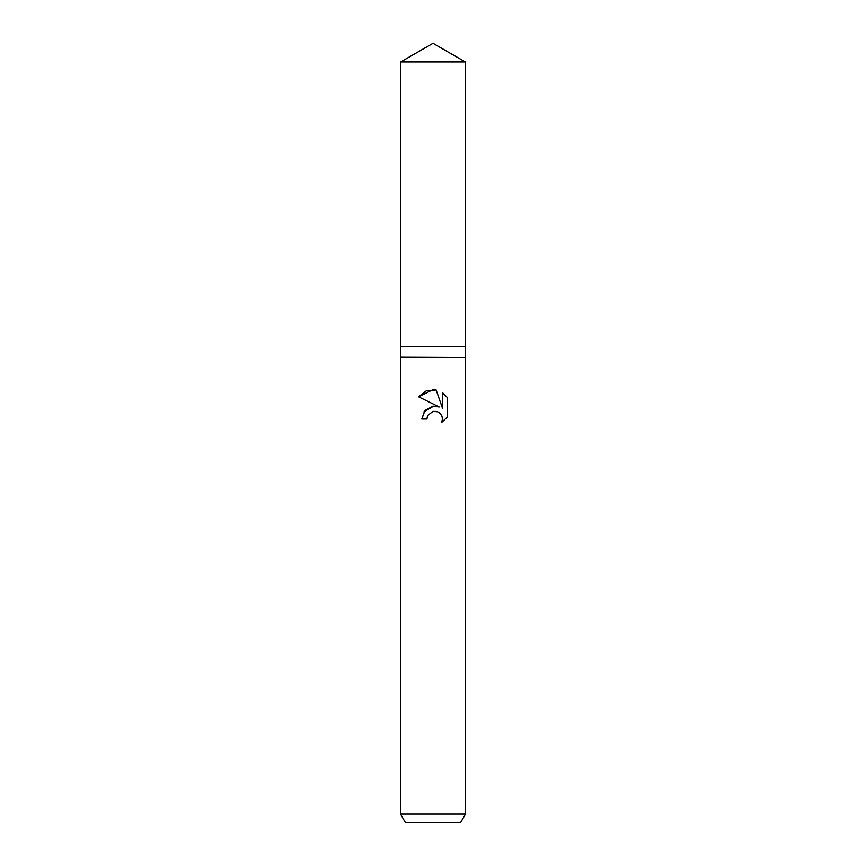 <?xml version="1.0" encoding="UTF-8"?>
<svg xmlns="http://www.w3.org/2000/svg" width="866" height="866" viewBox="0 0 866 866"><rect width="100%" height="100%" fill="white"/><g stroke="black" fill="none" stroke-linecap="round" stroke-linejoin="round"><path stroke-width="0.65" stroke-dasharray="4.33 3.25" d="M465.313 357.225L400.687 357.225M465.313 346.4L400.687 346.4L465.313 346.4M465.475 357.506L400.525 357.506M465.475 814.04L400.525 814.04M460.474 822.7L405.526 822.7M427.436 416.167L427.739 415.496M447.473 416.882L447.473 397.667M423.983 411.772L421.796 419.025L426.916 419.025M435.717 406.165L433.628 406.154M418.527 396.78L439.203 406.977M436.865 411.502L440.209 413.483L441.887 415.994L442.472 418.971L441.649 422.456M442.461 392.59L442.461 408.167L436.139 389.981M465.313 61.951L400.687 61.951"/><path stroke-width="1.3" d="M400.687 61.951L465.313 61.951L433 43.3L400.687 61.951L400.687 346.4L433 346.4L400.687 346.4L400.687 357.225L465.475 357.506L465.475 814.04L400.525 814.04L405.526 822.7L460.474 822.7L465.475 814.04M465.313 61.951L465.313 346.4L433 346.4L465.313 346.4L465.313 357.225M400.687 357.225L465.475 357.506M427.739 415.496L432.978 411.382L427.739 415.496L426.916 419.025L421.796 419.025L424.968 410.484L433 406.219L439.203 406.977L418.527 396.78L433 389.646L436.139 389.981L442.461 408.167L442.461 392.59L447.473 397.667L447.473 416.882L441.649 422.456L442.472 418.971L441.887 415.994L440.209 413.483L437.687 411.794L433 411.382L436.865 411.502M426.916 419.025L427.436 416.167M441.649 422.456L447.473 416.882M439.203 406.977L435.717 406.165M433.628 406.154L423.983 411.772M447.473 397.667L442.461 392.59M436.139 389.981L426.224 390.869L418.527 396.78M400.525 357.506L400.525 814.04"/></g></svg>
